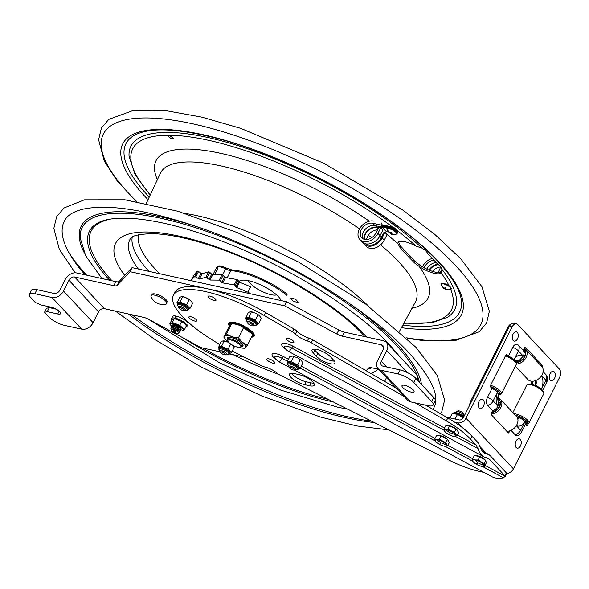 <?xml version="1.0" encoding="UTF-8"?>
<svg xmlns="http://www.w3.org/2000/svg" width="589" height="589" viewBox="0 0 589 589"><rect width="100%" height="100%" fill="white"/><g stroke="black" fill="none" stroke-linecap="round" stroke-linejoin="round"><path stroke-width="0.88" d="M250.141 331.887L251.091 332.115L251.856 331.482M252.585 332.225L251.797 332.895L250.848 332.675M223.791 337.055L228.841 327.057L231.646 323.781C236.226 323.884 240.187 325.202 243.529 327.742L251.451 333.433L252.6 334.972L247.549 344.97C243.912 343.777 240.886 341.362 238.479 337.733C233.907 337.63 229.946 336.312 226.603 333.779L223.791 337.055L225.469 339.264A11.905 3.637 -153.2 0 0 228.495 342.054M251.113 333.013A11.905 3.637 -153.2 0 0 250.921 332.763A11.905 3.637 -153.2 0 0 233.259 323.847L231.639 323.781L226.603 333.779M243.529 327.742L238.479 337.733M247.549 344.97L244.759 348.246L243.132 348.18A11.905 3.637 -153.2 0 0 245.687 347.51A11.905 3.637 -153.2 0 0 237.647 339.08A11.905 3.637 -153.2 0 0 224.74 336.319A11.905 3.637 -153.2 0 0 225.469 339.264M242.867 346.001A8.695 2.658 26.8 0 1 241.807 346.465A8.695 2.658 26.8 0 0 242.977 345.839A8.695 2.658 26.8 0 1 242.867 346.001M242.977 345.839A8.695 2.658 26.8 0 0 236.704 339.691A8.695 2.658 26.8 0 0 227.56 337.828A8.695 2.658 26.8 0 0 227.45 337.998A8.695 2.658 26.8 0 0 227.641 339.308A8.695 2.658 26.8 0 1 227.45 337.99M239.09 347.407A11.905 3.637 -153.2 0 0 243.132 348.18M242.528 344.999A7.937 2.43 -153.2 0 0 242.705 344.381M183.694 309.586A2.651 0.81 26.8 0 1 183.407 310.528A2.651 0.81 26.8 0 1 179.593 308.68A2.651 0.81 26.8 0 1 179.468 308.54A2.651 0.81 26.8 0 1 180.514 307.841A2.651 0.81 26.8 0 1 183.694 309.586M178.946 307.87A3.873 1.185 26.8 0 1 178.776 307.672A3.873 1.185 26.8 0 1 179.365 306.494A3.873 1.185 26.8 0 1 184.939 309.196A3.873 1.185 26.8 0 1 185.115 309.402A3.873 1.185 26.8 0 1 184.519 310.572L183.407 310.528M179.365 306.494L180.484 306.538A2.651 0.81 26.8 0 1 184.298 308.393A2.651 0.81 26.8 0 1 184.416 308.526L185.115 309.402M252.136 324.517A2.651 0.81 26.8 0 1 252.129 325.717A2.651 0.81 26.8 0 1 248.587 324.127A2.651 0.81 26.8 0 1 248.19 323.729A2.651 0.81 26.8 0 1 249.037 322.978A2.651 0.81 26.8 0 1 252.136 324.517M248.19 323.729L247.498 322.86A3.873 1.185 26.8 0 1 248.087 321.682A3.873 1.185 26.8 0 1 253.263 324.002A3.873 1.185 26.8 0 1 253.837 324.583A3.873 1.185 26.8 0 1 253.241 325.761L252.129 325.717M248.087 321.682L249.206 321.727A2.651 0.81 26.8 0 1 252.747 323.317A2.651 0.81 26.8 0 1 253.137 323.714L253.844 324.561M224.372 354.769A2.651 0.81 26.8 0 1 220.963 352.855A2.651 0.81 26.8 0 1 221.891 352.126A2.651 0.81 26.8 0 1 224.983 353.709A2.651 0.81 26.8 0 1 224.895 354.843A2.651 0.81 26.8 0 1 224.372 354.769M220.963 352.855L220.264 351.986A3.873 1.185 26.8 0 1 220.86 350.808A3.873 1.185 26.8 0 1 221.626 350.919A3.873 1.185 26.8 0 1 226.603 353.709A3.873 1.185 26.8 0 1 226.014 354.887L224.895 354.843M220.868 350.786L221.972 350.853A2.651 0.81 26.8 0 1 222.502 350.926A2.651 0.81 26.8 0 1 225.911 352.84L226.588 353.687M289.803 368.184A2.651 0.81 26.8 0 1 289.685 368.044A2.651 0.81 26.8 0 1 290.73 367.337A2.651 0.81 26.8 0 1 293.904 369.089A2.651 0.81 26.8 0 1 293.616 370.032A2.651 0.81 26.8 0 1 289.803 368.184M289.162 367.374A3.873 1.185 26.8 0 1 288.985 367.168A3.873 1.185 26.8 0 1 289.582 365.997A3.873 1.185 26.8 0 1 295.148 368.699A3.873 1.185 26.8 0 1 295.325 368.898A3.873 1.185 26.8 0 1 294.736 370.076L293.616 370.032M289.582 365.997L290.694 366.041A2.651 0.81 26.8 0 1 294.507 367.889A2.651 0.81 26.8 0 1 294.633 368.029L295.325 368.898M173.814 330.989A1.318 0.405 26.8 0 1 173.976 330.539A1.318 0.405 26.8 0 1 175.89 331.482A1.318 0.405 26.8 0 1 175.927 331.533A1.318 0.405 26.8 0 1 175.389 331.872A1.318 0.405 26.8 0 1 173.814 330.989M178.003 331.99A3.998 1.222 26.8 0 1 178.077 333.286A3.998 1.222 26.8 0 1 174.926 332.623A3.998 1.222 26.8 0 1 171.693 330.481A3.998 1.222 26.8 0 1 171.281 329.855A3.998 1.222 26.8 0 1 173.667 329.428A3.998 1.222 26.8 0 1 178.003 331.99M171.281 329.855L170.943 328.92A4.764 1.458 26.8 0 1 171.347 328.117A4.764 1.458 26.8 0 1 175.102 328.912A4.764 1.458 26.8 0 1 178.946 331.46A4.764 1.458 26.8 0 1 179.439 332.203A4.764 1.458 26.8 0 1 179.034 333.006L178.077 333.286M171.347 328.117L172.305 327.837A3.998 1.222 26.8 0 1 175.456 328.5A3.998 1.222 26.8 0 1 178.688 330.643A3.998 1.222 26.8 0 1 179.1 331.268L179.439 332.203M171.774 327.992L171.627 327.572A4.764 1.458 26.8 0 1 172.032 326.77A4.764 1.458 26.8 0 1 175.78 327.558A4.764 1.458 26.8 0 1 179.63 330.105A4.764 1.458 26.8 0 1 180.116 330.856A4.764 1.458 26.8 0 1 179.711 331.659L179.284 331.784M172.032 326.77L172.982 326.483A3.998 1.222 26.8 0 1 176.133 327.153A3.998 1.222 26.8 0 1 179.365 329.288A3.998 1.222 26.8 0 1 179.778 329.914L180.116 330.856M172.459 326.645L172.305 326.225A4.764 1.458 26.8 0 1 172.71 325.422A4.764 1.458 26.8 0 1 176.464 326.21A4.764 1.458 26.8 0 1 180.308 328.758A4.764 1.458 26.8 0 1 180.801 329.509A4.764 1.458 26.8 0 1 180.396 330.304L179.962 330.436M172.71 325.422L173.667 325.135A3.998 1.222 26.8 0 1 176.818 325.798A3.998 1.222 26.8 0 1 180.05 327.94A3.998 1.222 26.8 0 1 180.462 328.566L180.801 329.509M462.034 427.386L457.793 422.85A6.832 4.992 136.9 0 0 466.002 418.212L513.424 468.851A6.832 4.992 136.9 0 1 506.746 473.593M525.093 421.459L520.632 430.287A6.994 2.135 26.8 0 1 521.471 432.245L525.933 423.417A6.994 2.135 -153.2 0 0 525.093 421.459L521.398 418.735L519.329 417.888A5.559 3.394 102.5 0 0 518.887 417.734A5.559 3.394 102.5 0 0 517.429 417.91M545.76 374.457A6.104 3.733 -77.5 0 1 545.9 374.619A6.994 6.994 0 0 1 546.739 382.217A6.994 2.135 -153.2 0 0 545.907 380.258A6.994 5.11 -43.1 0 0 545.76 374.457L543.146 371.674M498.213 400.675L498.206 400.66C497.514 399.622 497.609 397.42 498.508 394.063L497.617 392.112A6.994 2.135 -153.2 0 0 491.999 388.46L490.416 386.774A0.758 0.464 -77.5 0 1 490.387 385.743L506.091 354.666A0.758 0.464 -77.5 0 1 506.768 354.401L508.351 356.08L512.805 347.26A6.104 3.733 -77.5 0 1 518.276 345.11L523.128 350.286L524.578 347.414A0.758 0.464 -77.5 0 1 525.263 347.149L542.329 365.379A0.758 0.464 -77.5 0 1 542.359 366.41L542.116 366.895M508.351 356.08A6.994 2.135 26.8 0 1 513.969 359.739L514.572 360.497M491.999 388.46L487.537 397.281A6.104 3.733 102.5 0 0 487.766 405.519L492.618 410.695A6.994 5.11 -43.1 0 0 498.007 406.115L498.64 401.691L497.83 400.1M513.424 468.851L559.55 377.542A6.346 3.88 -77.5 0 0 559.314 368.979L517.819 324.664A6.346 3.88 -77.5 0 0 516.465 323.862A6.346 3.88 -77.5 0 0 512.128 326.895L466.002 418.212M521.471 432.245A6.994 6.994 0 0 1 518.246 435.404A6.104 3.733 -77.5 0 1 515.242 434.866L511.009 430.338M509.831 430.802L508.948 432.554A0.758 0.464 -77.5 0 1 508.263 432.827L491.189 414.597A0.758 0.464 -77.5 0 1 491.167 413.566L492.618 410.695M528.311 423.579L527.435 425.31A0.758 0.464 -77.5 0 1 526.75 425.575L525.513 424.249M446.204 417.064L459.258 419.95A3.416 2.496 136.9 0 0 463.366 417.63L509.492 326.313A6.346 3.88 -77.5 0 1 513.822 323.28L516.465 323.862M457.793 422.85L454.561 422.136M515.78 362.183A5.559 3.394 102.5 0 0 517.738 360.696L519.763 359.879L523.275 356.087A6.994 5.11 -43.1 0 0 523.128 350.286M535.489 380.641A5.559 3.394 102.5 0 0 535.843 385.206L541.446 389.086A6.994 2.135 26.8 0 1 542.035 389.83M497.911 399.828A5.559 3.394 102.5 0 0 498.014 395.675M517.849 419.221A5.323 3.247 102.5 0 0 519.329 417.888M535.843 385.206A5.323 3.247 102.5 0 0 535.946 380.457M533.295 384.801A5.559 3.394 -77.5 0 1 532.67 381.245A5.559 3.394 102.5 0 0 533.295 384.801M517.738 360.696A5.323 3.247 102.5 0 0 515.765 360.711L514.801 361.815M493.354 387.945L492.956 388.74A5.095 1.553 -153.2 0 0 491.793 388.239M492.956 388.74L493.589 388.063A8.003 2.444 -153.2 0 0 490.379 386.723M497.403 391.899L497.919 390.875M496.196 390.86A5.095 1.553 -153.2 0 0 494.289 389.462L494.922 388.784A8.003 2.444 -153.2 0 1 499.678 393.864L498.39 393.165M498.265 394.748A8.504 2.599 -153.2 0 0 499.347 394.645A8.504 2.599 -153.2 0 0 494.377 388.298A8.504 2.599 -153.2 0 0 490.291 386.509M499.347 394.645L500.598 394.306A9.52 2.908 -153.2 0 0 501.467 393.702A9.52 2.908 -153.2 0 0 495.032 387.201A9.52 2.908 -153.2 0 0 490.637 385.258M501.467 393.702L516.266 364.414A9.52 2.908 -153.2 0 0 516.236 363.354A9.52 2.908 -153.2 0 0 509.824 357.913A9.52 2.908 -153.2 0 0 505.428 355.97M498.552 393.783L499.347 394.218A8.003 2.444 -153.2 0 1 498.353 394.475M516.236 363.354L515.765 362.147A8.504 2.599 -153.2 0 0 510.045 357.287A8.504 2.599 -153.2 0 0 505.708 355.417M493.854 410.209L494.274 411.453A8.003 5.846 136.9 0 1 491.852 412.197M496.321 410.172L495.43 409.215M498.802 402.707L499.943 402.066A8.003 5.846 136.9 0 1 495.57 410.724L495.135 409.436M498.154 398.694A8.504 6.214 136.9 0 1 500.297 404.827A8.504 6.214 136.9 0 1 495.054 411.483A8.504 6.214 136.9 0 1 491.624 412.653M498.058 399.224A8.003 5.846 136.9 0 1 498.824 399.872A8.003 5.846 136.9 0 1 499.575 400.969L498.589 401.521M499.59 405.755L498.574 404.665M498.228 397.943A9.52 6.958 136.9 0 1 500.414 399.335A9.52 6.958 136.9 0 1 495.776 412.72A9.52 6.958 136.9 0 1 491.035 414.104M500.414 399.335L516.501 416.519A9.52 6.958 136.9 0 1 511.863 429.904A9.52 6.958 136.9 0 1 506.82 431.281M523.584 349.38A8.003 5.846 136.9 0 1 524.1 349.844A8.003 5.846 136.9 0 1 524.843 350.941L523.812 351.523M524.041 352.701L525.211 352.038A8.003 5.846 136.9 0 1 520.838 360.696L520.418 359.437M524.858 355.727L523.835 354.637M519.137 360.218L519.542 361.425A8.003 5.846 136.9 0 1 515.802 362.242M521.596 360.144L520.72 359.209M523.82 348.924A8.504 6.214 136.9 0 1 520.323 361.455A8.504 6.214 136.9 0 1 515.979 362.684M524.181 348.202A9.52 6.958 136.9 0 1 525.683 349.306A9.52 6.958 136.9 0 1 521.044 362.691A9.52 6.958 136.9 0 1 516.362 364.076M525.683 349.306L541.77 366.491A9.52 6.958 136.9 0 1 537.131 379.876A9.52 6.958 136.9 0 1 527.869 379.507L515.375 366.167M516.465 415.672L516.2 416.195M520.838 417.292L520.433 418.087A5.095 1.553 -153.2 0 0 516.862 416.953M520.433 418.087L521.066 417.41A8.003 2.444 -153.2 0 0 515.537 415.488M525.719 423.83A8.003 2.444 -153.2 0 0 526.831 423.565L526.006 423.116M525.587 424.095A8.504 2.599 -153.2 0 0 526.824 423.992A8.504 2.599 -153.2 0 0 521.854 417.645A8.504 2.599 -153.2 0 0 515.294 415.238M526.824 423.992L528.075 423.653A9.52 2.908 -153.2 0 0 528.951 423.049A9.52 2.908 -153.2 0 0 522.509 416.548A9.52 2.908 -153.2 0 0 513.895 413.736M528.951 423.049L543.743 393.761A9.52 2.908 -153.2 0 0 543.713 392.701A9.52 2.908 -153.2 0 0 537.308 387.26A9.52 2.908 -153.2 0 0 527.611 384.565A9.52 2.908 -153.2 0 0 526.743 385.169L512.864 412.639M524.887 421.245L525.403 420.222M523.621 420.163A5.095 1.553 -153.2 0 0 521.773 418.808L522.406 418.131A8.003 2.444 -153.2 0 1 527.155 423.211L525.852 422.504M543.713 392.701L543.242 391.494A8.504 2.599 -153.2 0 0 537.521 386.634A8.504 2.599 -153.2 0 0 528.863 384.227L527.611 384.565M516.097 416.092L516.325 415.643M532.066 384.448A5.559 3.394 -77.5 0 1 531.484 381.216M511.48 323.862A7.112 4.344 102.5 0 0 508.005 327.219L470.825 400.814A7.112 4.344 102.5 0 0 469.661 405.166M520.293 439.446A4.764 2.908 -77.5 0 1 519.152 447.574A4.764 2.908 -77.5 0 1 515.301 443.458A4.764 2.908 -77.5 0 1 520.293 439.446M554.367 371.998A4.764 2.908 -77.5 0 1 553.226 380.126A4.764 2.908 -77.5 0 1 549.375 376.018A4.764 2.908 -77.5 0 1 554.367 371.998M483.252 399.879A4.764 2.908 -77.5 0 1 482.111 408.008A4.764 2.908 -77.5 0 1 478.261 403.892A4.764 2.908 -77.5 0 1 483.252 399.879M517.319 332.439A4.764 2.908 -77.5 0 1 516.178 340.56A4.764 2.908 -77.5 0 1 512.327 336.452A4.764 2.908 -77.5 0 1 517.319 332.439M449.981 417.895L452.219 413.456L457.498 414.361L455.135 419.037M457.498 414.361L463.234 417.866M438.29 435.727A5.713 1.745 26.8 0 1 439.431 435.551A5.713 1.745 26.8 0 1 447.316 439.276M447.566 439.534A5.713 1.745 26.8 0 1 448.31 440.822M447.471 439.365L441.043 435.889L439.35 439.254L445.77 442.722L447.603 445.925L449.304 442.567L447.471 439.365L445.77 442.722M435.713 441.492L434.748 438.982L436.802 439.6L439.35 439.254M441.043 435.889L436.449 435.624L434.748 438.982M439.549 444.239L440.543 443.171M445.969 444.607L442 443.259L445.947 444.68M437.215 439.873L440.145 442.332M440.189 442.273L437.156 439.946M447.603 445.925L445.063 446.278A6.346 1.944 26.8 0 1 435.735 441.522A6.346 1.944 26.8 0 1 436.802 439.6A6.346 1.944 26.8 0 1 444.864 443.127A6.346 1.944 26.8 0 1 445.159 446.278L445.063 446.278A6.346 1.944 26.8 0 0 445.159 446.278L445.159 446.278M475.883 455.842A5.713 1.745 26.8 0 1 477.686 455.857A5.713 1.745 26.8 0 1 485.226 460.016M485.792 460.377L479.851 456.622L478.158 459.98L484.092 463.734L484.526 466.407L486.219 463.042L485.792 460.377L484.092 463.734M472.967 461.481L473.144 461.717A6.346 1.944 26.8 0 1 475.154 459.921L478.158 459.98M473.077 461.562L472.643 458.897L475.154 459.921A6.346 1.944 26.8 0 1 482.693 463.683A6.346 1.944 26.8 0 1 482.56 466.473A6.346 1.944 26.8 0 1 481.522 466.348A6.346 1.944 26.8 0 1 473.144 461.717M479.851 456.622L474.344 455.533L472.643 458.897M475.897 463.823L477.731 463.226M477.937 463.359L475.905 463.801M483.598 465.31L479.475 463.572L483.569 465.384M475.507 460.2L477.767 462.556M477.797 462.512L475.426 460.274M484.526 466.407L482.634 466.481M456.077 412.572L456.416 411.895A3.968 1.215 26.8 0 1 456.571 411.733A3.968 1.215 26.8 0 1 457.079 411.593A3.968 1.215 26.8 0 1 461.047 412.889A3.968 1.215 26.8 0 1 463.543 415.252A3.968 1.215 26.8 0 1 463.499 415.473L463.16 416.143M456.571 411.733L457.83 410.908A3.203 0.979 26.8 0 1 458.242 410.798A3.203 0.979 26.8 0 1 461.445 411.844A3.203 0.979 26.8 0 1 463.462 413.75L463.543 415.252M447.493 425.869A5.713 1.745 26.8 0 1 448.244 425.663A5.713 1.745 26.8 0 1 449.407 425.759M449.54 425.781A5.713 1.745 26.8 0 1 454.774 428.019A5.713 1.745 26.8 0 1 457.55 430.927M456.055 428.976L449.481 425.751L447.78 429.116L454.355 432.333L456.998 435.794L458.698 432.429L456.055 428.976L454.355 432.333M456.998 435.794L454.428 436.397A6.346 1.944 26.8 0 1 444.982 431.634L443.841 429.344L445.564 429.712L447.78 429.116M449.481 425.751L445.534 425.987L443.841 429.344M449.93 433.364L449.459 434.711L450.158 433.475M454.966 434.365L451.181 433.29L454.944 434.454M446.006 429.977L449.282 432.436M449.319 432.385L445.954 430.044M454.428 436.397L454.428 436.397A6.346 1.944 26.8 0 0 454.782 436.39A6.346 1.944 26.8 0 0 453.589 432.849A6.346 1.944 26.8 0 0 445.564 429.712A6.346 1.944 26.8 0 0 444.982 431.634L444.975 431.634M192.213 280.924A3.048 0.935 26.8 0 1 191.616 279.731L194.745 276.477L199.362 279.076L205.878 277.264L210.045 280.04L219.27 280.128L222.767 282.941L234.208 284.914L236.749 287.638L239.48 282.241L238.678 281.675L235.946 287.071M195.85 276.837L198.574 271.441L197.47 271.087L194.745 276.477M191.616 279.731L194.348 274.334L197.47 271.087M210.045 280.04L212.769 274.651L211.701 274.157L208.977 279.554M220.419 280.703L223.143 275.306L221.994 274.732L219.27 280.128M222.767 282.941L225.491 277.544L236.94 279.517L234.208 284.914M207.033 277.743L209.758 272.346L208.602 271.868L205.878 277.264M199.362 279.076L202.086 273.679L201.04 273.296L198.316 278.693M239.48 282.241A70.849 21.66 -153.2 0 1 250.59 286.791L247.866 292.188A70.849 21.66 -153.2 0 0 236.749 287.638M247.866 292.188A3.048 0.935 26.8 0 1 250.251 293.756M202.086 273.679L208.602 271.868M235.291 285.555L238.022 280.158L236.94 279.517M225.491 277.544L224.461 276.977L221.736 282.374M212.769 274.651L221.994 274.732M198.574 271.441L201.04 273.296M209.758 272.346L211.701 274.157M223.143 275.306L224.461 276.977M238.022 280.158L238.678 281.675M407.08 255.332L399.843 247.255L397.965 243.787A15.999 4.889 26.8 0 1 398.068 242.499A15.999 4.889 26.8 0 1 415.989 246.099L422.085 248.138L425.67 250.561L428.159 253.977L437.384 263.835L440.373 266.257L441.941 269.335L441.117 272.943A15.999 4.889 26.8 0 1 419.154 266.419L414.538 262.952L407.08 255.332M441.36 272.567L441.117 272.943A178.555 54.586 -153.2 0 1 449.635 286.939M398.554 241.932A15.999 4.889 -153.2 0 0 398.606 242.454L400.505 245.937L407.757 253.984L415.208 261.634L419.891 265.19A15.999 4.889 -153.2 0 0 441.654 271.772M172.997 137.782A2.79 0.854 26.8 0 1 173.335 138.562A2.79 0.854 26.8 0 1 170.457 138.062A2.79 0.854 26.8 0 1 168.344 136.044A2.79 0.854 26.8 0 1 170.354 136.155A2.79 0.854 26.8 0 1 172.997 137.782M169.838 135.985A2.79 0.854 -153.2 0 0 172.489 137.325M85.103 274.827A206.989 63.273 26.8 0 1 65.18 219.631C67.963 214.867 74.037 211.348 83.41 209.08C109.186 203.794 147.964 209.978 199.73 227.634C278.464 254.647 368.692 308.842 409.443 353.341C430.986 377.409 439.35 395.035 434.542 406.211A206.989 63.273 26.8 0 1 432.937 409.384M374.273 422.534A206.989 63.273 26.8 0 1 128.299 313.974M238.817 281.851A23.869 7.296 26.8 0 1 248.933 280.798A23.869 7.296 26.8 0 1 281.233 300.596M293.396 301.406L290.222 298.012L295.479 299.175L298.66 302.569L293.396 301.406M381.93 222.885L380.84 225.042L372.712 223.246A9.498 6.935 -43.1 0 0 362.426 227.884A9.498 6.935 -43.1 0 0 361.705 237.809A9.498 6.935 -43.1 0 0 375.973 232.942L378.756 227.435L380.722 227.869L382.85 230.152L380.074 235.652A12.038 8.791 136.9 0 1 361.985 241.821L359.85 239.546A12.038 8.791 136.9 0 1 360.77 226.964A12.038 8.791 136.9 0 1 373.801 221.089M381.054 226.898L374.847 225.528A9.498 6.935 -43.1 0 0 365.239 229.335A9.498 6.935 -43.1 0 0 362.949 238.781M380.722 227.869L377.939 233.377A12.038 8.791 136.9 0 1 359.85 239.546M393.084 227.928L393.415 227.28A8.253 2.525 26.8 0 1 397.862 232.029L397.531 232.677A8.253 2.525 -153.2 0 0 393.084 227.928L382.07 225.491L382.776 226.25M382.07 225.491L382.401 224.843L393.415 227.28M380.84 225.042L381.782 226.058L380.582 227.84M363.892 239.2A10.16 7.421 136.9 0 1 367.956 230.225A10.16 7.421 136.9 0 1 377.203 227.177L378.72 227.516M364.061 244.037L366.189 246.32A12.038 8.791 136.9 0 0 384.278 240.15L387.061 234.643L384.926 232.368L382.151 237.868A12.038 8.791 136.9 0 1 364.061 244.037A12.038 8.791 136.9 0 1 363.155 242.808M377.534 229.857A9.498 6.935 -43.1 0 0 366.652 239.532M378.433 228.076L376.916 227.744A9.498 6.935 -43.1 0 0 368.088 230.763A9.498 6.935 -43.1 0 0 364.525 239.377M365.408 243.78A10.919 7.974 -43.1 0 0 381.289 237.676L384.065 232.176L384.926 232.368M394.534 230.535A8.253 2.525 -153.2 0 0 392.488 229.114L392.811 228.466A8.253 2.525 26.8 0 1 397.258 233.215L396.934 233.862A8.253 2.525 -153.2 0 0 396.876 233.237M385.493 232.964L386.229 231.499L388.328 231.963M381.782 226.058L392.811 228.466M392.488 229.114L391.317 228.856M388.328 228.193L381.79 226.75L386.229 231.499M381.79 226.75L381.046 228.215M387.231 231.72L386.185 231.595M432.466 271.367A9.498 6.935 136.9 0 1 440.329 267.001M429.462 270.285A9.498 6.935 136.9 0 1 438.466 264.711M440.351 272.398L441.316 270.498A12.038 8.791 -43.1 0 0 441.934 269.077M440.395 266.28A9.498 6.935 136.9 0 1 439.35 270.064L438.098 272.538M424.22 267.826A9.498 6.935 136.9 0 1 433.563 260.272M426.789 269.121A9.498 6.935 136.9 0 1 435.882 262.525M431.921 258.527A12.038 8.791 -43.1 0 0 422.482 266.839M428.991 270.093A10.16 7.421 136.9 0 1 437.833 264.196M396.566 233.251A5.051 1.546 -153.2 0 0 392.797 229.533A5.051 1.546 -153.2 0 0 387.562 228.701M388.887 232.464L390.301 233.178L390.448 232.206L391.361 232.611L391.214 233.583L393.018 234.282L390.522 233.789L389.005 232.235M391.155 232.537L390.522 233.789L390.875 232.419M391.383 233.634L391.442 234.194C391.552 234.613 393.143 234.613 396.176 234.172A5.33 1.627 26.8 0 0 392.841 230.144A5.33 1.627 26.8 0 0 387.01 229.335A5.33 1.627 26.8 0 0 387.054 229.563L386.995 229.246C386.237 228.098 387.658 227.965 391.258 228.834C399.6 233.487 396.611 233.163 396.176 234.172M390.301 233.178L390.721 232.346M450.843 288.389A5.051 1.546 -153.2 0 0 447.066 284.671A5.051 1.546 -153.2 0 0 441.838 283.839M443.119 287.491L444.629 288.315L444.975 287.439L445.88 287.881L445.542 288.765L447.22 289.486L444.548 288.794L443.252 287.226M445.174 287.557L444.548 288.794L445.093 287.513M445.593 288.779L445.461 289.236M444.629 288.315L445.048 287.484M240.098 347.326L241.034 347.068A7.937 2.43 -153.2 0 0 241.762 346.56A7.937 2.43 -153.2 0 0 235.769 340.817A7.937 2.43 -153.2 0 0 227.59 339.404A7.937 2.43 -153.2 0 0 227.619 340.295L227.965 341.2A7.171 2.194 26.8 0 1 235.335 341.672A7.171 2.194 26.8 0 1 240.098 347.326A7.171 2.194 26.8 0 1 237.698 347.208A7.171 2.194 26.8 0 1 227.965 341.2M279.245 361.882A11.427 11.427 0 0 1 275.07 358.016L275.048 357.987A6.516 1.995 26.8 0 1 276.307 356.367A6.516 1.995 26.8 0 1 282.057 358.289A11.427 0.964 118.4 0 1 279.245 361.882L288.941 367.109M482.443 466.466L503.411 477.797L505.222 476.28L505.207 476.759L506.717 473.777A3.173 0.972 -153.2 0 0 506.717 473.777A3.173 0.972 -153.2 0 0 506.341 472.886L504.869 475.787A3.173 0.972 26.8 0 1 505.222 476.28L485.041 465.384M455.312 436.331L478.003 448.582L476.103 445.063L470.427 439.004L471.892 436.096L478.312 442.957L481.39 449.849L483.054 452.168L484.688 453.412L488.789 454.546L490.203 455.658L506.341 472.886M484.048 472.444L479.394 471.414A50.787 15.528 26.8 0 1 448.943 460.083L280.636 375.443A6.346 1.944 26.8 0 1 277.25 373.249A11.11 3.394 26.8 0 0 264.733 366.962A6.346 1.944 26.8 0 1 260.971 365.548L232.309 351.14M478.003 448.582C479.181 452.514 481.169 455.29 483.981 456.909L488.067 458.242L489.488 459.361L504.869 475.787M471.892 436.096A50.787 15.528 -153.2 0 0 447.795 417.984L425.67 405.18M415.186 402.869L446.322 420.885A50.787 15.528 26.8 0 1 470.427 439.004M396.5 388.306L312.7 339.816A6.346 1.944 -153.2 0 0 308.864 338.108L307.399 341.009A6.346 1.944 26.8 0 1 311.235 342.717L404.164 396.493M215.449 299.057A4.366 1.333 26.8 0 1 215.972 300.28A4.366 1.333 26.8 0 1 211.473 299.507A4.366 1.333 26.8 0 1 208.175 296.341A4.366 1.333 26.8 0 1 211.311 296.517A4.366 1.333 26.8 0 1 215.449 299.057M267.377 360.232A4.366 1.333 26.8 0 1 266.854 359.01A4.366 1.333 26.8 0 1 271.352 359.791A4.366 1.333 26.8 0 1 274.651 362.949A4.366 1.333 26.8 0 1 271.514 362.772A4.366 1.333 26.8 0 1 267.377 360.232M229.474 326.144A14.283 4.366 26.8 0 1 228.665 323.206A14.283 4.366 26.8 0 1 244.509 326.335A14.283 4.366 26.8 0 1 254.161 336.091A14.283 4.366 26.8 0 1 251.488 337.173M307.399 341.009A11.11 3.394 26.8 0 1 295.457 334.103L296.922 331.195A6.346 1.944 -153.2 0 0 293.933 328.957L265.639 312.59A76.187 23.288 -153.2 0 0 174.881 292.394L173.409 295.295A76.187 23.288 26.8 0 1 264.166 315.49L292.468 331.865A6.346 1.944 26.8 0 1 295.457 334.103M219.69 344.403A76.187 23.288 26.8 0 1 173.409 295.295M316.345 356.249L313.377 353.076A11.11 3.394 26.8 0 1 312.052 349.969A11.11 3.394 26.8 0 1 320.026 350.418A11.11 3.394 26.8 0 1 330.554 356.875L333.529 360.041A11.11 3.394 26.8 0 1 334.854 363.155A11.11 3.394 26.8 0 1 326.88 362.706A11.11 3.394 26.8 0 1 316.345 356.249L317.81 353.341A11.11 3.394 -153.2 0 0 334.375 361.094M294.213 373.573L299.131 374.656A11.11 3.394 26.8 0 1 309.902 379.574A11.11 3.394 26.8 0 1 314.231 385.206A11.11 3.394 26.8 0 1 309.505 385.736L304.587 384.654A11.11 3.394 26.8 0 1 293.815 379.736A11.11 3.394 26.8 0 1 289.486 374.103A11.11 3.394 26.8 0 1 294.213 373.573M190.777 316.727A4.366 1.333 26.8 0 1 195.011 318.664A4.366 1.333 26.8 0 1 196.711 320.872A4.366 1.333 26.8 0 1 192.213 320.099A4.366 1.333 26.8 0 1 188.922 316.941A4.366 1.333 26.8 0 1 190.777 316.727M292.048 342.562A4.366 1.333 26.8 0 1 287.815 340.633A4.366 1.333 26.8 0 1 286.114 338.417A4.366 1.333 26.8 0 1 290.613 339.198A4.366 1.333 26.8 0 1 293.904 342.356A4.366 1.333 26.8 0 1 292.048 342.562M296.922 331.195A11.11 3.394 -153.2 0 0 308.864 338.108M291.43 373.264A11.11 3.394 -153.2 0 0 306.052 381.746L310.97 382.835A11.11 3.394 -153.2 0 0 313.753 383.144M313.996 349.122A11.11 3.394 -153.2 0 0 314.843 350.175L317.81 353.341M503.411 477.797C499.133 478.783 495.268 478.401 491.822 476.641L294.404 370.061M288.875 351.581A11.427 11.427 0 0 1 284.701 347.724A6.516 1.995 26.8 0 1 285.937 346.074A6.516 1.995 26.8 0 1 291.688 347.996A11.427 0.964 118.4 0 1 288.875 351.581L483.981 456.909M229.187 342.791L226.875 341.679L222.436 341.053L221.022 341.775L218.74 346.958A6.854 2.098 -153.2 0 0 218.769 347.488L219.101 347.908M232.53 345.154L234.127 347.539L231.072 352.899A6.854 2.098 -153.2 0 0 231.05 352.369L228.488 349.638A6.854 2.098 -153.2 0 0 227.273 348.843L222.325 346.663A6.854 2.098 -153.2 0 0 221.707 346.509A6.854 2.098 -153.2 0 0 221.133 346.398L218.74 346.958M221.133 346.398L222.325 346.663M224.181 341.038L221.523 346.31M218.769 347.488L218.357 347.046M230.027 353.319L231.072 352.899M230.697 344.005L228.076 349.196L228.488 349.638M231.05 352.369L231.462 352.811M227.273 348.843L228.076 349.196M223.577 340.869A6.346 1.944 26.8 0 1 226.875 341.679M300.132 368.353L299.639 368.375A6.854 2.098 -153.2 0 0 299.823 367.941L300.132 368.353L302.79 363.082L301.472 360.527L298.093 358.031L292.527 356.073L289.803 356.61L287.137 361.882L287.631 361.86A6.854 2.098 -153.2 0 0 287.439 362.294L287.852 363.038M299.823 367.941L297.953 365.386A6.854 2.098 -153.2 0 0 296.849 364.576L291.945 362.132A6.854 2.098 -153.2 0 0 291.29 361.918A6.854 2.098 -153.2 0 0 290.664 361.749L287.631 361.86M290.664 361.749L291.945 362.132M293.815 356.463L291.15 361.734M287.439 362.294L287.137 361.882M287.962 363.266L287.866 363.015A6.096 1.863 26.8 0 1 291.224 362.927A6.096 1.863 26.8 0 1 296.716 365.673A6.096 1.863 26.8 0 1 298.748 368.515L299.639 368.375M300.309 359.695L297.644 364.974L297.953 365.386M296.849 364.576L297.644 364.974M258.696 323.685L258.306 323.773A6.854 2.098 -153.2 0 0 258.276 323.243L258.696 323.685L261.354 318.413L259.469 315.711L255.729 313.26L251.415 311.912L249.67 311.927L248.249 312.649L245.974 317.832A6.854 2.098 -153.2 0 0 246.003 318.362L246.335 318.782M258.276 323.243L255.722 320.512A6.854 2.098 -153.2 0 0 254.507 319.717L249.552 317.537A6.854 2.098 -153.2 0 0 248.941 317.383A6.854 2.098 -153.2 0 0 248.367 317.272L245.974 317.832M248.367 317.272L249.552 317.537M251.415 311.912L248.749 317.184M246.003 318.362L245.584 317.92M246.6 319.179L246.386 318.678A6.096 1.863 26.8 0 1 248.97 318.413A6.096 1.863 26.8 0 1 254.875 321.108A6.096 1.863 26.8 0 1 257.253 324.2L258.306 323.773M257.967 314.791L255.309 320.07L255.722 320.512M254.507 319.717L255.309 320.07M250.804 311.743A6.346 1.944 26.8 0 1 254.109 312.553M255.729 313.26A6.346 1.944 26.8 0 1 259.469 315.711M189.967 308.496L189.584 308.584A6.854 2.098 -153.2 0 0 189.555 308.054L189.967 308.496L192.632 303.225L190.748 300.523L185.388 297.364L181.721 296.554L179.527 297.46L177.252 302.643A6.854 2.098 -153.2 0 0 177.274 303.173L177.606 303.593M189.555 308.054L186.993 305.323A6.854 2.098 -153.2 0 0 185.778 304.528L180.83 302.348A6.854 2.098 -153.2 0 0 180.212 302.194A6.854 2.098 -153.2 0 0 179.638 302.083L177.252 302.643M179.638 302.083L180.83 302.348M182.693 296.723L180.028 301.995M177.274 303.173L176.862 302.731M177.878 303.99L177.65 303.512A6.096 1.863 26.8 0 1 180.241 303.225A6.096 1.863 26.8 0 1 186.153 305.919A6.096 1.863 26.8 0 1 188.532 309.011L189.584 308.584M189.246 299.61L186.58 304.881L186.993 305.323M185.778 304.528L186.58 304.881M182.082 296.554A6.346 1.944 26.8 0 1 185.388 297.364M187 298.078A6.346 1.944 26.8 0 1 190.748 300.523M172.614 325.459A4.764 1.458 26.8 0 1 173.718 324.694A4.764 1.458 26.8 0 1 180.205 327.661A4.764 1.458 26.8 0 1 180.786 328.264A4.764 1.458 26.8 0 1 180.83 329.604M184.261 323.162A7.149 2.187 26.8 0 1 184.578 323.464A7.149 2.187 26.8 0 1 184.585 323.471L186.411 325.739L184.467 329.59L179.719 325.312L172.363 322.485L174.315 318.634L175.323 318.789A7.149 2.187 26.8 0 1 184.261 323.162M172.363 322.485L169.757 323.935L171.701 320.085L174.315 318.634L181.662 321.461L184.593 323.479M181.662 321.461L179.719 325.312M181.11 330.915L181.854 331.04L184.467 329.59M169.757 323.935L171.907 326.512A7.149 2.187 26.8 0 1 171.583 326.203L171.576 326.196A7.149 2.187 26.8 0 1 172.989 323.53A7.149 2.187 26.8 0 1 181.868 327.889A7.149 2.187 26.8 0 1 180.838 330.878A7.149 2.187 26.8 0 1 180.072 330.731M175.574 318.833L174.881 318.097L175.905 316.065L176.442 316.632M185.778 326.998A8.636 2.643 -153.2 0 0 186.985 326.365A8.636 2.643 -153.2 0 0 183.797 322.109A8.636 2.643 -153.2 0 0 175.618 318.259L176.317 318.995M174.881 318.097A8.636 2.643 -153.2 0 0 171.568 318.583A8.636 2.643 -153.2 0 0 171.811 319.982M186.985 326.365L188.009 324.34A8.636 2.643 -153.2 0 0 184.821 320.085A8.636 2.643 -153.2 0 0 176.648 316.227L175.618 318.259M175.905 316.065A8.636 2.643 -153.2 0 0 172.592 316.551L171.568 318.583M220.161 351.847L201.129 347.643L148.98 319.481A8.128 2.481 -153.2 0 0 143.422 317.316L104.305 308.665A4.764 3.475 -43.1 0 0 98.577 311.905L93.128 322.691A9.52 6.958 136.9 0 1 81.672 329.163L64.495 325.364A12.7 3.88 26.8 0 1 48.747 316.86L44.484 312.31L47.26 311.669L49.299 307.62L46.531 308.268L44.484 312.31M29.45 294.316A12.7 3.88 26.8 0 1 34.854 293.712L52.038 297.511A9.52 6.958 136.9 0 0 63.487 291.04L68.942 280.254A4.764 3.475 -43.1 0 1 74.663 277.014L113.787 285.665A8.128 2.481 -153.2 0 0 117.115 285.459L130.007 271.676L284.627 305.846L286.674 301.804L132.046 267.627L119.162 281.409A8.128 2.481 26.8 0 1 115.827 281.616L76.71 272.972A9.52 6.958 -43.1 0 0 65.254 279.436L59.806 290.23A4.764 3.475 136.9 0 1 54.078 293.462L36.901 289.663A12.7 3.88 -153.2 0 0 31.497 290.267L29.45 294.316A12.7 3.88 26.8 0 0 30.967 297.872L35.23 302.422L40.958 304.94L51.434 307.259A6.744 2.061 26.8 0 1 57.972 310.241A6.744 2.061 26.8 0 1 60.601 313.665A6.744 2.061 26.8 0 1 57.729 313.981L47.26 311.669M49.299 307.62L56.213 309.151M431.627 401.477A12.7 3.88 26.8 0 1 433.143 405.033L435.19 400.991A12.7 3.88 -153.2 0 0 433.673 397.435L431.627 401.477L413.846 382.489L415.886 378.44A12.7 3.88 -153.2 0 0 400.145 369.944L398.098 373.986A12.7 3.88 26.8 0 1 413.846 382.489M433.673 397.435L415.886 378.44M404.864 385.368A6.744 2.061 26.8 0 1 411.402 388.35A6.744 2.061 26.8 0 1 414.03 391.773A6.744 2.061 26.8 0 1 411.159 392.09A6.744 2.061 26.8 0 1 404.621 389.108A6.744 2.061 26.8 0 1 401.992 385.685A6.744 2.061 26.8 0 1 404.864 385.368M433.143 405.033A12.7 3.88 26.8 0 1 427.739 405.637L410.555 401.845L380.921 370.194L398.098 373.986M284.627 305.846L336.783 334.007A8.128 2.481 -153.2 0 0 342.334 336.172L344.381 332.13L383.505 340.773A9.52 6.958 136.9 0 1 386.369 342.356A9.52 6.958 136.9 0 1 386.774 350.492L381.326 361.285A4.764 3.475 -43.1 0 0 381.532 365.349A4.764 3.475 -43.1 0 0 382.96 366.144L400.145 369.944M386.369 342.356L416.003 374.008A9.52 6.958 136.9 0 1 417.248 379.89M130.007 271.676L132.046 267.627M344.381 332.13A8.128 2.481 26.8 0 1 338.83 329.958L286.674 301.804M244.347 357.192L229.681 353.952M378.72 369.318L371.976 367.823A8.128 2.481 -153.2 0 0 368.64 368.029L366.122 370.724M342.334 336.172L381.458 344.823A4.764 3.475 136.9 0 1 382.887 345.61A4.764 3.475 136.9 0 1 383.093 349.682L377.645 360.468A9.52 6.958 -43.1 0 0 378.057 368.604A9.52 6.958 -43.1 0 0 380.921 370.194M378.057 368.604L407.691 400.255A9.52 6.958 -43.1 0 0 410.555 401.845M165.708 301.089A8.798 2.687 26.8 0 1 166.569 303.799A8.798 2.687 26.8 0 1 165.907 304.123A12.671 12.671 0 0 1 151.086 296.642A8.798 2.687 26.8 0 1 150.961 295.914A8.798 2.687 26.8 0 1 156.917 295.811A8.798 2.687 26.8 0 1 165.708 301.089M150.961 295.914L152.625 293.948A8.504 2.599 26.8 0 1 159.177 295.244A8.504 2.599 26.8 0 1 166.127 299.742A8.504 2.599 26.8 0 1 167.158 301.296L166.569 303.799M248.499 280.703A16.507 5.043 -153.2 0 0 250.472 283.626A16.507 5.043 -153.2 0 0 263.865 292.313A16.507 5.043 -153.2 0 0 276.602 294.898M217.783 268.238A1.524 0.464 -153.2 0 0 216.332 268.024A1.524 1.524 0 0 1 217.724 267.185L217.783 268.238L214.536 274.665M226.066 268.032L226.117 267.973C218.703 264.925 219.248 265.683 217.024 267.347A8.128 2.481 26.8 0 1 225.675 268.937A6.346 1.944 -153.2 0 0 230.851 270.646A44.44 13.584 26.8 0 1 286.872 295.295A1.524 0.817 -51.4 0 0 286.88 294.058C272.103 282.028 246.312 270.653 231.933 269.931A1.524 1.178 93.9 0 0 230.851 270.646L227.221 277.839M251.797 332.895A13.12 4.013 26.8 0 1 251.643 336.871M229.629 325.931A13.12 4.013 26.8 0 1 236.55 323.957A13.12 4.013 26.8 0 1 251.091 332.115M251.709 331.776A13.628 4.167 -153.2 0 0 238.81 324.009A13.628 4.167 -153.2 0 0 229.239 323.538L229.555 326.034M251.569 337.018L253.557 335.826A13.628 4.167 -153.2 0 0 252.416 332.557M487 454.045L480.329 446.926M541.593 375.657L545.907 380.258L541.446 389.086A11.427 6.98 102.5 0 0 541.49 375.811M513.969 359.739L518.423 350.911A6.994 2.135 -153.2 0 0 512.805 347.26M487.537 397.281A6.994 2.135 26.8 0 1 493.155 400.94A6.994 5.11 136.9 0 1 487.766 405.519M498.007 406.115L493.155 400.94L497.617 392.112A11.427 6.98 102.5 0 0 498.022 406.079M509.492 326.313L512.128 326.895M540.312 364.937L542.329 365.379M541.519 366.225L542.359 366.41M536.402 386.06L537.757 386.362M526.257 425.052L527.435 425.31M507.77 432.297L508.948 432.554M515.242 434.866A6.994 5.11 -43.1 0 0 520.632 430.287L516.325 425.685M516.428 425.508A11.427 6.98 102.5 0 0 525.071 421.437M518.276 345.11A6.994 5.11 136.9 0 1 518.423 350.911L523.275 356.087M523.253 356.131A11.427 6.98 102.5 0 0 513.991 359.761M471.752 401.013L470.825 400.814M508.933 327.418L508.005 327.219M463.366 417.63A6.096 1.863 -153.2 0 0 462.983 417.24A6.096 1.863 -153.2 0 0 457.454 413.971A6.096 1.863 -153.2 0 0 453.199 413.611M462.976 416.062A5.33 1.627 -153.2 0 0 458.235 413.242A5.33 1.627 -153.2 0 0 454.465 412.837M453.177 413.603L453.331 413.301A6.096 1.863 26.8 0 1 457.462 413.456A6.096 1.863 26.8 0 1 463.204 416.806A6.096 1.863 26.8 0 1 463.58 417.196M368.427 306.059A141.198 43.166 -153.2 0 0 197.462 215.773A141.198 43.166 -153.2 0 0 185.027 213.417M359.518 228.9A142.84 43.667 -153.2 0 0 221.42 166.01A142.84 43.667 -153.2 0 0 160.429 173.181L146.315 203.338M399.519 331.239L415.407 301.98A142.84 43.667 -153.2 0 0 398.539 261.626A142.84 43.667 -153.2 0 0 380.582 244.877M371.644 237.742A142.84 43.667 -153.2 0 0 368.346 235.254M397.965 243.787A152.36 46.575 -153.2 0 0 386.642 234.194M369.281 221.206A152.36 46.575 -153.2 0 0 215.434 152.249A152.36 46.575 -153.2 0 0 157.388 179.682M411.983 308.29A152.36 46.575 -153.2 0 0 419.154 266.419M422.085 248.138A181.338 55.432 -153.2 0 0 237.691 145.527A181.338 55.432 -153.2 0 0 129.05 156.291L135.058 174.491L150.151 195.136M403.833 323.28L432.061 322.772L447.625 317.213A181.338 55.432 -153.2 0 0 441.941 269.335M415.989 246.099A178.555 54.586 -153.2 0 0 397.487 230.77M392.672 227.118A178.555 54.586 -153.2 0 0 188.539 136.714A178.555 54.586 -153.2 0 0 150.32 194.775M404.025 322.934A178.555 54.586 -153.2 0 0 450.629 289.228M414.538 262.952L415.208 261.634M400.505 245.937L399.843 247.255M406.616 337.843A211.414 64.628 -153.2 0 0 455.533 265.484A211.414 64.628 -153.2 0 0 187.096 122.63A211.414 64.628 -153.2 0 0 136.788 201.541M402.824 325.15A186.89 57.133 -153.2 0 0 461.518 301.84C460.863 291.26 452.941 277.728 437.767 261.236C419.626 242.027 394.704 222.554 363.001 202.837C317.478 175.029 271.713 154.325 225.72 140.705C179.814 128.085 148.973 126.51 133.188 135.985A186.89 57.133 -153.2 0 0 149.253 197.065M437.384 263.835A181.338 55.432 -153.2 0 0 432.981 258.954A181.338 55.432 -153.2 0 0 428.159 253.977M401.44 327.69A189.673 57.98 -153.2 0 0 438.724 261.766A189.673 57.98 -153.2 0 0 201.438 134.344A189.673 57.98 -153.2 0 0 148.023 199.678M159.752 273.752A134.94 41.252 26.8 0 1 138.584 234.768M371.99 367.83A139.703 42.71 26.8 0 1 367.764 368.964M148.936 271.36A139.703 42.71 26.8 0 1 132.245 237.102M138.334 269.018A140.123 42.835 26.8 0 1 130.279 238.913C131.192 239.34 128.269 234.15 153.214 233.7C168.351 234.157 187.287 238.059 210.015 245.392C266.567 263.357 334.994 303.733 364.061 335.678L364.989 336.68M377.844 369.119A140.123 42.835 26.8 0 1 371.077 373.595M124.75 275.438A151.218 46.229 26.8 0 1 179.895 236.299A151.218 46.229 26.8 0 1 367.028 337.129M386.399 377.512A151.218 46.229 26.8 0 1 384.565 381.4M278.921 374.471A151.218 46.229 26.8 0 1 233.185 354.725M328.375 399.445A178.555 54.586 26.8 0 1 202.542 347.952M112.057 280.784A178.555 54.586 26.8 0 1 110.474 219.079M333.455 402.007A180.006 55.027 26.8 0 1 182.494 337.578M109.635 280.246A180.006 55.027 26.8 0 1 96.405 223.82C103.509 219.123 116.048 217.378 134.02 218.578C160.701 220.816 192.721 229.401 230.078 244.325C292.748 269.313 358.355 310.771 390.021 345.154L400.152 357.081M101.956 278.553L85.707 255.81L80.178 238.022A188.222 57.538 26.8 0 1 162.255 218.578A188.222 57.538 26.8 0 1 395.646 344.58A188.222 57.538 26.8 0 1 419.368 382.158M346.258 301.303A189.673 57.98 26.8 0 1 397.133 344.101A189.673 57.98 26.8 0 1 421.496 384.426M84.36 253.049A189.673 57.98 26.8 0 1 161.946 217.135A189.673 57.98 26.8 0 1 202.012 228.436M371.585 421.179A211.414 64.628 26.8 0 1 131.958 314.784M86.657 275.166A211.414 64.628 26.8 0 1 68.788 252.416M372.712 223.246L374.847 225.528M377.939 233.377L380.074 235.652M375.87 225.756L377.203 227.177M384.278 240.15L382.151 237.868M378.013 228.907L376.916 227.744M379.824 236.123L381.289 237.676M441.316 270.498L441.809 271.028M441.308 284.259A5.33 1.627 26.8 0 1 447.397 285.429A5.33 1.627 26.8 0 1 450.452 289.309C452.006 289.162 451.564 288.021 449.112 285.879C443.016 282.985 440.417 282.381 441.308 284.06L441.33 284.701A5.33 1.627 26.8 0 1 441.308 284.259M287.476 361.212L282.057 358.289A6.346 0.537 118.4 0 1 283.331 356.485A10.138 3.1 -153.2 0 0 272.7 353.731A10.138 3.1 -153.2 0 0 276.285 359.577M476.103 445.063L457.41 434.976M444.511 428.012L292.954 346.192A6.346 0.537 -61.6 0 0 291.688 347.996L444.216 430.338M447.795 417.984L446.322 420.885M311.235 342.717L312.7 339.816M472.724 458.735L447.905 445.336M435.043 438.393L301.237 366.159M288.463 359.261L283.331 356.485M486.521 457.756L489.488 459.361M292.954 346.192A10.138 3.1 -153.2 0 0 282.33 343.431A10.138 3.1 -153.2 0 0 285.908 349.284M293.933 328.957L292.468 331.865M264.166 315.49L265.639 312.59M300.25 368.11L435.433 441.095M445.034 446.278L472.798 461.261M306.052 381.746L304.587 384.654M310.97 382.835L309.505 385.736M313.377 353.076L314.843 350.175M482.612 451.689L486.97 454.045M219.366 348.305L219.145 347.827A6.096 1.863 26.8 0 1 221.736 347.539A6.096 1.863 26.8 0 1 227.648 350.234A6.096 1.863 26.8 0 1 230.019 353.326L229.806 353.753A6.096 1.863 -153.2 0 0 227.428 350.669A6.096 1.863 -153.2 0 0 221.516 347.966A6.096 1.863 -153.2 0 0 218.924 348.261L218.865 349.351L220.065 350.992M220.117 350.948A5.33 1.627 26.8 0 1 221.545 348.997A5.33 1.627 26.8 0 1 228.024 352.428A5.33 1.627 26.8 0 1 226.934 354.394M288.838 366.137A5.33 1.627 26.8 0 1 290.937 364.355A5.33 1.627 26.8 0 1 296.952 367.823A5.33 1.627 26.8 0 1 295.656 369.583M298.527 368.574L298.527 368.942A6.096 1.863 -153.2 0 0 296.495 366.1A6.096 1.863 -153.2 0 0 291.003 363.354A6.096 1.863 -153.2 0 0 287.646 363.45L287.594 364.539L288.787 366.181M247.351 321.822A5.33 1.627 26.8 0 1 248.779 319.871A5.33 1.627 26.8 0 1 255.258 323.302A5.33 1.627 26.8 0 1 254.161 325.268M257.15 324.23L257.032 324.627A6.096 1.863 -153.2 0 0 254.662 321.542A6.096 1.863 -153.2 0 0 248.749 318.84A6.096 1.863 -153.2 0 0 246.158 319.135L246.099 320.232L247.292 321.866M178.622 306.641A5.33 1.627 26.8 0 1 180.05 304.682A5.33 1.627 26.8 0 1 186.536 308.113A5.33 1.627 26.8 0 1 185.439 310.079M188.421 309.041L188.311 309.439A6.096 1.863 -153.2 0 0 185.933 306.354A6.096 1.863 -153.2 0 0 180.028 303.659A6.096 1.863 -153.2 0 0 177.429 303.946L177.37 305.043L178.57 306.678M57.729 313.981L59.158 311.161M34.854 293.712L36.901 289.663M52.038 297.511L81.672 329.163M381.326 361.285L386.634 366.954M63.487 291.04L93.128 322.691M386.774 350.492L407.536 372.668M117.115 285.459L119.162 281.409M338.83 329.958L336.783 334.007M74.663 277.014L104.305 308.665M383.586 347.09L381.458 344.823M68.942 280.254L98.577 311.905M115.827 281.616L113.787 285.665M231.933 269.931L226.117 267.973L222.642 274.938M229.843 322.33L229.239 323.538M254.168 334.618L253.557 335.826M250.921 332.763L251.451 333.433M179.468 308.54L178.776 307.672M289.685 368.044L288.985 367.168M517.127 417.351L518.887 417.734M546.739 382.217L542.587 390.433M517.032 361.455L517.621 362.08M453.832 413.625L453.096 413.758M463.771 416.813L463.175 416.158C453.015 409.473 453.744 413.743 453.331 413.301M441.919 443.252L446.116 444.717M437.023 439.814L440.219 442.332M475.89 463.808L477.87 463.41M479.372 463.558L483.716 465.413M475.294 460.119L477.819 462.549M449.922 433.379L449.694 434.807M451.115 433.298L455.128 434.483M445.821 429.926L449.363 432.444M407.132 338.336L421.128 340.309L455.599 340.464L479.225 331.747L486.588 323.037L489.363 311.323L481.957 286.762L460.686 258.667L434.815 234.429L402.324 209.691L323.832 163.278L240.599 128.314L201.865 117.13L167.453 110.923L132.658 110.658L108.81 119.361L101.411 128.056L98.599 139.74L104.312 161.172L116.931 180.536L136.081 201.423M75.171 272.81L59.29 249.221L53.842 228.318L56.669 216.627L64.068 207.946L84.448 199.804L124.949 199.789L177.701 211.208L237.293 232.596L298.218 261.862L365.57 303.968L415.93 347.267L437.237 375.414L444.614 400.027L441.794 411.718L440.572 413.802M388.902 429.889L357.309 426.031L320.828 417.167L261.56 395.918L200.93 366.866L155.231 339.735L115.481 311.139M347.753 409.193L337.946 407.279L281.056 390.205L220.109 363.133L147.53 318.759M390.463 233.767L387.054 229.563M444.533 288.787C443.731 288.698 442.663 287.336 441.33 284.701M445.446 289.236C445.807 289.751 447.471 289.773 450.452 289.309M228.458 337.688L227.59 339.404M242.624 344.845L241.762 346.56M482.001 450.879L488.789 454.546M219.145 347.827L218.924 348.261M226.927 354.46L228.959 354.453L229.806 353.753M287.866 363.015L287.646 363.45M295.649 369.649L297.681 369.642L298.527 368.942M246.386 318.678L246.158 319.135M254.161 325.334L256.186 325.327L257.032 324.627M177.65 303.512L177.429 303.946M185.439 310.145L187.464 310.138L188.311 309.439M180.838 330.878L181.567 330.996M212.982 274.651L216.332 268.024"/></g></svg>
